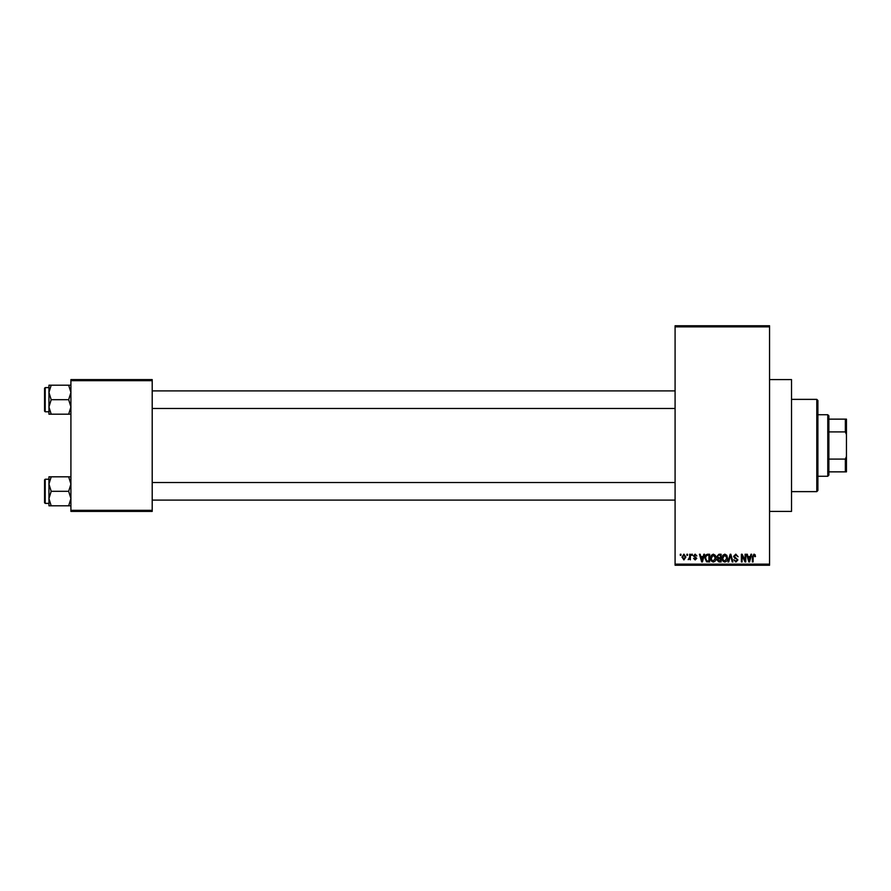 <?xml version="1.0" encoding="UTF-8"?>
<svg xmlns="http://www.w3.org/2000/svg" width="891" height="891" viewBox="0 0 891 891"><rect width="100%" height="100%" fill="white"/><g stroke="black" fill="none" stroke-linecap="round" stroke-linejoin="round"><path stroke-width="1.34" d="M769.557 379.588L791.52 379.588L791.52 511.412L769.557 511.412M686.872 555.349L686.872 554.247L687.562 554.247L687.562 555.349L686.872 555.349M689.667 557.153L689.667 554.247L690.369 554.247L690.369 559.849L689.667 558.947L688.164 559.648L689.667 557.153M691.661 555.349L691.661 554.247L692.363 554.247L692.363 555.349L691.661 555.349M693.465 555.962L695.147 554.146L696.851 555.951L695.103 554.948L694.156 555.817L696.751 558.345L695.18 559.938L693.554 558.345L695.158 559.147L696.06 558.468L693.465 555.962M703.211 556.552L703.812 554.247L704.547 554.247L702.42 561.943L701.685 561.943L699.446 554.247L700.181 554.247L700.794 556.552L703.211 556.552M713.335 554.146L715.339 555.36L716.03 557.989C716.186 560.172 715.284 561.519 713.323 562.043C711.408 561.542 710.517 560.216 710.639 558.089L711.33 555.327L713.335 554.146M724.817 554.146L726.822 555.36L727.513 557.989C727.669 560.172 726.766 561.519 724.817 562.043C722.902 561.542 722 560.216 722.122 558.089L722.813 555.327L724.817 554.146M753.964 554.146L755.056 554.692L755.479 556.552L754.777 556.652L753.931 555.048L753.173 555.628L753.073 561.943L752.383 561.943L752.383 556.719L753.964 554.146M675.088 564.137L769.557 564.137L769.557 565.239L675.088 565.239L675.088 325.761L769.557 325.761L769.557 326.863L675.088 326.863M769.557 564.137L769.557 326.863M750.345 556.552L750.946 554.247L751.681 554.247L749.554 561.943L748.819 561.943L746.591 554.247L747.315 554.247L747.928 556.552L750.345 556.552M745.088 560.406L745.088 554.247L745.789 554.247L745.789 561.943L745.043 561.943L742.092 555.772L742.092 561.943L741.39 561.943L741.39 554.247L742.147 554.247L745.088 560.406M733.605 556.385L735.788 554.146L738.093 556.752L735.721 555.048L734.307 556.363L737.904 559.938L735.91 562.043L733.805 559.748L735.888 561.141L737.202 559.904L736.98 559.125L734.663 558.212L733.605 556.385M727.98 561.943L730.175 554.247L730.854 554.247L732.925 561.943L732.202 561.943L730.564 555.149L728.715 561.943L727.98 561.943M716.832 556.507L718.959 554.247L721.12 554.247L721.12 561.943L718.948 561.943L717.032 560.005L717.778 558.39L716.832 556.507M704.948 558.134C704.759 555.951 705.639 554.659 707.588 554.247L709.637 554.247L709.637 561.943L706.574 561.798L704.948 558.134M681.971 557.109L683.92 554.146L685.87 557.042L683.92 559.938L681.971 557.109M680.279 555.349L680.279 554.247L680.98 554.247L680.98 555.349L680.279 555.349M70.912 379.588L152.205 379.588L152.205 380.691L70.912 380.691L70.912 379.588M152.205 510.309L152.205 511.412L70.912 511.412L70.912 510.309L152.205 510.309L152.205 380.691M70.912 510.309L70.912 380.691M749.454 559.682L750.111 557.443L748.162 557.443L749.131 561.141L749.454 559.682M724.806 561.141L726.811 557.978L724.817 555.048L722.824 558.111L723.113 559.849L724.806 561.141M720.418 561.04L720.418 558.746L718.38 558.813L717.723 559.882L720.418 561.04M720.418 557.844L720.418 555.149L718.213 555.249L717.522 556.507L719.048 557.844L720.418 557.844M713.323 561.141L715.328 557.978L713.335 555.048L711.33 558.111L711.631 559.849L713.323 561.141M708.935 561.04L708.935 555.149L707.677 555.149L705.917 556.274L705.639 558.145L706.708 560.885L708.935 561.04M702.32 559.682L702.977 557.443L701.028 557.443L701.997 561.141L702.32 559.682M683.943 559.147L685.168 557.053L683.909 554.948L682.673 557.053L683.943 559.147M816.791 491.632L816.791 399.368L817.893 400.46L817.893 490.54L816.791 491.632L791.52 491.632M816.791 399.368L791.52 399.368M48.949 484.058L48.949 498.559L51.188 491.309L48.949 484.058L51.188 476.808L48.949 476.808L48.949 484.058M45.207 503.393L44.55 502.736L44.55 479.881L45.207 479.224L45.207 503.393L48.949 503.393M70.912 476.808L68.674 476.808L70.912 484.058L68.674 491.309L51.188 491.309M68.674 476.808L51.188 476.808M68.674 491.309L70.912 498.559L68.674 505.81L51.188 505.81L48.949 498.559L48.949 505.81L51.188 505.81M68.674 505.81L70.912 505.81M827.772 414.738L828.875 415.841L828.875 475.159L827.772 476.262L827.772 414.738L817.893 414.738M828.875 419.138L846.45 419.138L846.45 471.862L845.347 471.862L845.347 459.088L846.45 456.482M828.875 459.088L845.347 459.088M846.45 434.518L845.347 431.912L845.347 419.138M828.875 431.912L845.347 431.912M828.875 471.862L845.347 471.862M70.912 385.19L68.674 385.19L70.912 392.441L68.674 399.691L70.912 406.942L68.674 414.192L51.188 414.192L48.949 406.942L51.188 399.691L48.949 392.441L51.188 385.19L48.949 385.19L48.949 414.192L51.188 414.192M44.55 411.119L44.55 388.264L45.207 387.607L45.207 411.776L44.55 411.119M68.674 385.19L51.188 385.19M68.674 399.691L51.188 399.691M68.674 414.192L70.912 414.192M45.207 479.224L48.949 479.224L48.949 476.808M675.088 500.096L152.205 500.096M675.088 482.521L152.205 482.521M152.205 390.904L675.088 390.904M152.205 408.479L675.088 408.479M827.772 476.262L817.893 476.262M45.207 411.776L48.949 411.776M45.207 387.607L48.949 387.607"/></g></svg>
